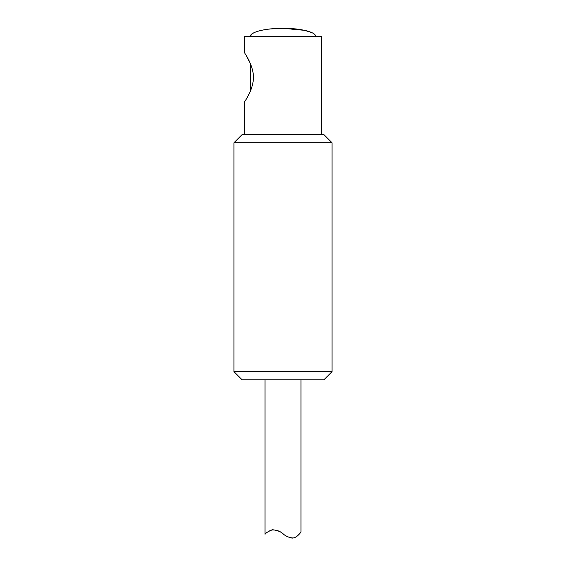 <?xml version="1.0" encoding="UTF-8"?>
<svg xmlns="http://www.w3.org/2000/svg" width="566" height="566" viewBox="0 0 566 566"><rect width="100%" height="100%" fill="white"/><g stroke="black" fill="none" stroke-linecap="round" stroke-linejoin="round"><path stroke-width="0.85" d="M323.872 379.807L242.128 379.807L233.956 371.629L332.044 371.629L323.872 379.807L242.128 379.807L233.956 371.629L233.956 142.745L332.044 142.745L332.044 371.629L233.956 371.629L233.956 142.745L242.128 134.566L233.956 142.745L332.044 142.745L323.872 134.566L242.128 134.566L323.872 134.566L332.044 142.745L332.044 371.629L323.872 379.807M244.583 101.873C244.102 102.205 252.309 91.628 253.342 79.601C254.622 66.293 244.01 52.291 244.583 52.822L244.583 36.472L321.417 36.472L321.417 134.566L321.417 36.472L244.583 36.472L244.583 52.822C244.01 52.291 254.622 66.293 253.342 79.601C252.309 91.628 244.102 102.205 244.583 101.873L244.583 134.566L244.583 101.873M245.743 54.69L250.299 63.406L250.299 91.289M248.552 95.01L246.868 98.102M300.985 531.983C301.091 531.927 296.81 538.082 292.728 537.962C288.901 537.551 285.844 536.299 283.566 534.212C281.337 531.899 277.673 530.399 272.579 529.719C267.768 531.63 265.242 533.179 265.015 534.368L265.015 379.807L265.015 534.368C265.178 533.568 267.209 532.118 271.107 530.024C275.996 529.705 279.83 530.88 282.597 533.547C284.96 535.542 287.839 537 291.228 537.919C295.664 539.292 301.112 532.132 300.985 531.983L300.985 379.807L300.985 531.983M283 28.3C265.532 28.187 249.854 32.106 250.299 36.472C249.854 32.106 265.532 28.187 283 28.3C300.468 28.187 316.146 32.106 315.701 36.472C315.149 34.611 313.925 33.359 312.015 32.708L304.621 30.345L283 28.3M297.461 29.142L299.725 29.453M302.704 29.948L304.565 30.331M306.418 30.769L308.442 31.342M310.748 32.149L311.972 32.687M250.299 36.472L251.75 34.073L254.028 32.687M255.252 32.149L257.558 31.342M259.582 30.769L261.435 30.331M263.296 29.948L266.275 29.453M268.602 29.135L279.583 28.342"/></g></svg>
